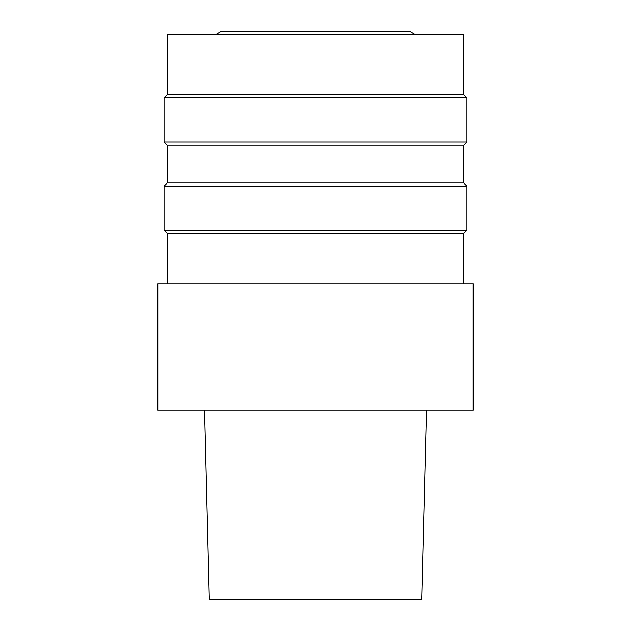 <?xml version="1.0" encoding="UTF-8"?>
<svg xmlns="http://www.w3.org/2000/svg" width="631" height="631" viewBox="0 0 631 631"><rect width="100%" height="100%" fill="white"/><g stroke="black" fill="none" stroke-linecap="round" stroke-linejoin="round"><path stroke-width="0.95" d="M204.578 410.15L209.342 599.45L421.658 599.45L426.485 410.15M315.5 410.15L473.187 410.15L473.187 283.95L157.813 283.95L157.813 410.15L315.5 410.15M167.215 283.95L167.215 233.47L463.785 233.47L463.785 283.95M167.215 233.47L164.06 230.315L466.94 230.315L463.785 233.47M167.215 182.99L463.785 182.99L463.785 145.13L167.215 145.13L167.215 182.99L164.06 186.145L466.94 186.145L466.94 230.315M167.215 145.13L164.06 141.975L466.94 141.975L463.785 145.13M167.215 94.65L463.785 94.65L463.785 34.705L167.215 34.705L167.215 94.65L164.06 97.805L466.94 97.805L466.94 141.975M215.384 34.705L220.85 31.55L410.15 31.55L415.616 34.705M164.06 186.145L164.06 230.315M463.785 182.99L466.94 186.145M164.06 97.805L164.06 141.975M463.785 94.65L466.94 97.805"/></g></svg>
